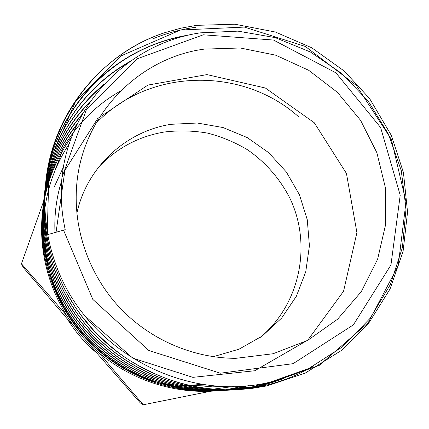 <?xml version="1.0" encoding="UTF-8"?>
<svg xmlns="http://www.w3.org/2000/svg" width="429" height="429" viewBox="0 0 429 429"><rect width="100%" height="100%" fill="white"/><g stroke="black" fill="none" stroke-linecap="round" stroke-linejoin="round"><path stroke-width="0.64" d="M195.608 27.274C180.791 29.349 166.441 33.242 152.552 38.948M45.646 182.969C42.621 213.342 46.981 243.055 58.73 272.12C92.315 354.295 188.621 402.536 270.533 382.03L308.88 368.441L342.61 346.75L370.152 318.264L390.331 284.609L402.413 247.544L406.027 208.923L401.254 170.549L388.454 134.164L368.372 101.367L341.951 73.584L310.44 52.022L275.246 37.634L237.972 31.135L200.305 32.851C129.338 43.195 69.493 103.593 61.948 177.552C60.366 194.991 61.454 212.366 65.208 229.665L48.032 234.513L47.313 230.346C32.293 143.543 86.98 57.223 165.385 32.491L180.834 28.196L196.509 25.338L234.851 24.222L275.397 32.025L311.744 47.78L344.203 71.01L369.573 98.514L391.307 135.35L403.442 172.512L407.55 212.082L403.072 251.432L390.025 289.049L368.774 323.053L342.165 349.967L305.18 373.133L267.128 385.864L251.324 388.508L239.328 389.559C236.25 389.848 223.541 390.063 213.744 389.151C208.489 388.84 194.525 386.701 189.666 385.44C170.608 381.317 150.793 373.091 130.228 360.762C118.377 353.271 106.247 343.179 93.838 330.486L82.052 316.527L75.59 307.529L66.136 291.881C57.926 277.075 49.367 252.461 46.831 236.089C45.088 225.724 44.407 216.409 44.305 210.988C44.069 203.314 44.364 195.377 45.184 187.178L45.512 184.298M185.151 35.982C117.862 47.447 59.669 102.944 47.115 173.868M44.648 193.35C41.173 243.651 60.205 296.037 96.477 333.531C132.931 370.86 185.028 391.618 236.03 389.709M127.724 63.101C85.612 87.259 54.488 131.038 46.155 181.07M45.281 186.856L45.066 188.524M44.986 189.162L44.68 191.881C39.489 242.358 57.572 295.704 93.774 333.794C130.148 371.729 182.899 392.551 234.239 389.843L237.055 389.671M240.379 389.403L261.379 386.245M236.658 389.602L256.569 386.567L282.432 378.866M102.933 85.553C72.453 111.331 53.394 144.471 45.758 184.974M45.12 188.985L44.857 190.851M44.809 191.189L44.225 196.091C39.136 245.597 56.853 297.865 92.315 335.188C127.944 372.351 179.622 392.744 229.955 390.095L234.985 389.746M90.122 101.871C66.811 125.627 51.941 154.317 45.512 187.94M44.986 191.044L44.691 192.975M44.659 193.189L43.796 200.086C38.798 248.664 56.167 299.919 90.927 336.508C125.847 372.94 176.512 392.932 225.89 390.331L232.893 389.805M234.046 389.693L252 386.872M82.314 114.414C63.401 136.149 51.078 161.502 45.345 190.481M44.884 193.029L44.557 194.986M44.53 195.147L43.383 203.882C38.476 251.587 55.513 301.877 89.607 337.762C123.863 373.498 173.557 393.103 222.024 390.556L230.877 389.838M231.773 389.741L247.651 387.156M77.102 124.464C61.133 144.412 50.504 167.181 45.222 192.771M44.804 194.943L44.45 196.911M44.428 197.04L42.991 207.497C38.17 254.365 54.891 303.732 88.353 338.958C121.97 374.029 170.747 393.275 218.34 390.771L228.941 389.848M229.687 389.757L243.516 387.435M56.07 232.148L64.945 170.281L97.683 118.517L147.935 85.071L206.982 74.603L265.379 88.015L314.296 122.758L346.46 173.466L356.907 232.609L343.565 291.259L307.834 340.095L254.788 370.742L192.878 377.348L132.743 358.113L85.151 316.109M54.987 232.47C54.183 214.666 56.413 197.415 61.69 180.711M95.538 123.879C148.295 67.75 242.165 66.291 298.418 116.602M47.228 173.144C48.954 163.374 52.553 151.217 55.754 142.959L62.296 128.024L68.683 116.318C94.83 72.297 140.347 42.492 189.473 34.937M47.319 230.384L49.233 162.564L75.456 101.678L121.461 55.711L180.4 30.041L244.364 27.086L305.427 46.493L356.386 85.489L391.334 139.355L406.011 201.834L398.23 265.556L368.27 322.635L319.171 365.428L256.805 387.612L189.672 385.43M46.847 236.181C43.935 219.063 43.463 202.021 45.436 185.049M47.126 173.799C50.981 153.158 58.167 133.998 68.683 116.318M248.547 385.617L240.09 387.66L227.976 389.757M227.509 389.816L215.294 390.948C168.425 393.409 120.404 374.469 87.312 339.945C54.381 305.266 37.924 256.655 42.669 210.478L44.353 198.659M44.38 198.509L44.75 196.536M45.142 194.605C54.247 150.536 82.695 112.328 120.474 91.045M243.994 387.403L229.923 389.757M229.338 389.827L218.769 390.744C171.074 393.254 122.19 373.97 88.497 338.819C54.966 303.512 38.208 254.032 43.039 207.062L44.434 196.841M44.46 196.68L44.809 194.712M45.233 192.498C50.568 166.538 61.374 143.479 77.654 123.327M248.085 387.13L231.998 389.736M231.231 389.822L222.41 390.529C173.858 393.087 124.061 373.439 89.741 337.634C55.582 301.673 38.508 251.287 43.426 203.485L44.541 194.959M44.568 194.777L44.895 192.819M45.361 190.224C51.153 160.816 63.701 135.14 83.006 113.197M269.256 382.314L252.381 386.845L234.255 389.688M233.188 389.789L226.228 390.31C176.78 392.916 126.029 372.887 91.045 336.395C56.226 299.742 38.83 248.396 43.833 199.732L44.67 193.007M44.702 192.787L44.997 190.862M45.533 187.693C52.043 153.55 67.208 124.501 91.034 100.552M283.757 378.458L272.436 382.454L260.821 385.66L236.867 389.591M235.135 389.741L230.25 390.079C179.853 392.733 128.094 372.308 92.417 335.092C56.901 297.715 39.162 245.361 44.262 195.785L44.82 191.039M44.868 190.691L45.131 188.83M45.78 184.722C53.55 143.549 73.043 110.001 104.258 84.089M313.202 366.248C297.2 375.589 280.014 382.25 261.647 386.229L234.475 389.832C183.086 392.54 130.271 371.696 93.86 333.714C57.615 295.576 39.511 242.171 44.713 191.629L44.997 189.05M45.083 188.374L45.292 186.733M46.187 180.786C54.665 129.864 86.749 85.457 129.939 61.508M215.508 385.891L199.329 387.328M198.793 387.344L193.94 387.408M193.64 387.403L188.138 387.269M187.682 387.248L181.161 386.802M180.464 386.738L172.227 385.714M171.128 385.542L159.727 383.253M86.293 340.942L140.38 402.997L143.281 404.778L98.922 352.879M54.188 187.049L63.481 166.919M69.45 143.458C62.849 153.346 57.443 163.916 53.234 175.161L62.033 151.818M66.087 314.875L21.45 263.781L43.694 201.099M53.234 175.161C49.415 185.435 46.702 196.053 45.099 207.003M44.836 208.907L44.375 212.752M44.343 213.036L43.935 217.508M43.914 217.809L43.602 223.241M43.586 223.74L43.485 231.07M43.501 231.955L44.117 243.645M44.3 245.538L48.906 270.522M50.622 276.442C57.288 297.694 67.921 316.833 82.524 333.853C102.687 356.848 127.215 372.967 156.108 382.207M219.101 389.532L143.281 404.778M161.1 383.682L182.802 388.095M184.422 388.299L194.975 389.216M195.763 389.259L202.611 389.435M203.056 389.435L208.253 389.36M208.526 389.35L212.875 389.141M213.588 389.098L233.473 386.491M260.494 337.28C300.386 303.721 312.108 244.525 289.929 198.289C280.019 178.813 265.449 162.162 247.469 149.742C234.947 142.278 221.627 136.728 207.507 133.092C193.13 130.631 178.7 130.277 164.2 132.03C138.594 136.422 116.731 148.118 98.622 167.112M67.337 318.978C75.284 331.826 85.039 343.114 96.611 352.853M156.928 382.341L164.763 383.783M165.583 383.907L172.088 384.711M172.662 384.765L178.303 385.188M178.711 385.21L183.768 385.376M184.052 385.381L188.706 385.36M189.232 385.344L202.574 384.346M63.471 229.976L92.83 299.41L148.842 350.509L220.318 373.198L293.061 363.685L353.378 324.871L390.937 264.977L400.214 195.211L380.625 127.515L335.95 72.86L273.514 40.047L203.319 34.803L137.044 58.853L86.572 109.143L61.948 177.552M204.242 49.11C136.438 58.13 79.172 118.651 76.362 190.696C74.33 233.135 90.481 276.753 120.447 308.43C150.584 339.934 193.345 358.247 235.832 358.333L273.101 353.737L307.69 340.363L337.634 319.187L361.325 291.591L377.6 259.261L385.735 224.056L385.446 187.918L376.887 152.751L360.607 120.367L337.489 92.407L308.73 70.308L275.793 55.218L240.353 47.989L204.242 49.11M71.868 136.695C58.853 154.435 49.925 174.238 45.093 196.107M44.718 197.871L44.332 199.844M44.305 199.989L42.643 210.73M42.503 211.91L42.385 213.015C37.688 258.751 53.92 306.74 86.277 340.932C118.806 374.957 165.926 393.565 211.84 391.157L212.95 391.092M214.564 390.985L225.472 389.816M226.045 389.736L244.08 386.009M21.45 263.781L23.236 267.417L71.831 324.195M165.385 32.491C102.129 53.024 52.553 112.602 45.705 182.4C42.61 213.02 46.949 242.927 58.73 272.12M47.855 266.371L46.187 255.936M46.048 254.74L45.308 246.117M45.27 245.367L45.083 238.604M45.077 238.111L45.179 232.47M45.19 232.148L45.469 227.204M45.49 226.871L45.892 222.447M213.277 356.697L239.039 349.179L262.21 336.052L281.628 318.077L296.364 296.257L305.754 271.75L309.422 245.806L307.261 219.707L299.431 194.712L286.363 172.002L268.683 152.66L247.249 137.591L223.059 127.542L197.265 123.021L171.096 124.303C125.981 131.161 86.696 167.23 76.871 213.304M43.029 207.068L42.98 207.502M218.769 390.755L218.345 390.776M42.659 210.478L42.385 213.015M215.299 390.953L211.84 391.157M43.42 203.485L43.377 203.882M222.41 390.54L222.024 390.567M43.822 199.732L43.785 200.086M226.233 390.32L225.89 390.342M44.251 195.785L44.219 196.091M230.25 390.09L229.955 390.106M45.184 187.178L45.152 187.452M239.328 389.559L238.755 389.591M45.705 182.4L45.662 182.77"/></g></svg>
